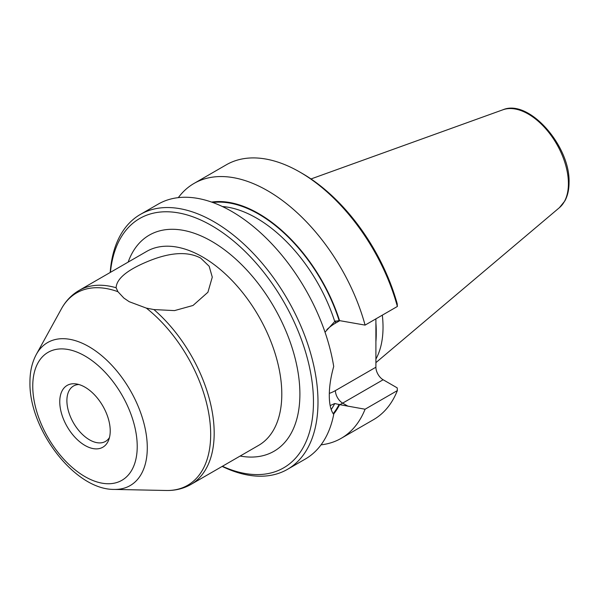 <?xml version="1.0" encoding="UTF-8"?>
<svg xmlns="http://www.w3.org/2000/svg" width="599" height="599" viewBox="0 0 599 599"><rect width="100%" height="100%" fill="white"/><g stroke="black" fill="none" stroke-linecap="round" stroke-linejoin="round"><path stroke-width="0.9" d="M110.223 430.891A35.685 20.606 60 0 1 108.561 440.325A35.685 20.606 60 0 1 80.416 442.332A35.685 20.606 60 0 1 59.758 401.749A35.685 20.606 60 0 1 75.991 383.899A35.685 20.606 60 0 1 110.223 430.891M129.197 301.694L123.873 298.062L117.936 291.706L116.116 287.752C116.565 278.498 127.774 269.468 149.743 260.647C170.992 252.201 187.974 251.355 200.695 258.094L209.178 266.285L212.278 277.142L207.92 292.252L193.005 305.475L174.504 310.604L153.898 309.563L146.343 308.111L129.197 301.694M109.467 437.54A31.994 18.472 60 0 1 105.514 441.411A31.994 18.472 60 0 1 80.858 432.845A31.994 18.472 60 0 1 66.893 400.649A31.994 18.472 60 0 1 73.52 386.003A31.994 18.472 60 0 1 78.851 384.513M382.319 315.156A101.575 58.642 60 0 1 383.031 327.181A101.575 58.642 60 0 1 375.902 359.086M376.239 333.71A104.773 60.492 60 0 1 375.902 341.692L375.902 325.339A104.773 60.492 60 0 1 376.239 333.71M375.902 318.863L375.902 325.339M375.902 341.692L375.902 367.217A10.235 5.908 -120 0 0 383.143 379.751L397.212 387.875L397.369 390.578L365.083 409.222A147.159 84.961 60 0 1 341.19 438.333A147.159 84.961 60 0 1 321.034 444.847M178.315 197.64A147.159 84.961 60 0 1 194.024 183.444A147.159 84.961 60 0 1 365.083 325.107L339.146 320.555L334.744 321.506L325.017 332.19M333.523 414.194A125.401 72.404 -120 0 0 339.626 404.639L339.753 404.669A51.507 29.74 120 0 0 342.65 403.127A10.235 5.908 60 0 1 335.41 390.593L375.902 367.217M339.626 404.639L334.744 403.531L330.161 405.575M339.626 320.809A125.401 72.404 -120 0 0 211.589 202.08M397.369 306.471A147.159 84.961 -120 0 0 299.897 172.093L302.158 173.396A143.962 83.119 60 0 1 397.212 303.768L397.369 306.471L365.083 325.107M365.083 409.222L339.753 404.669M140.353 214.435A147.159 84.961 -120 0 1 253.751 253.856A147.159 84.961 -120 0 1 317.994 401.951A147.159 84.961 60 0 1 287.513 469.324L305.325 459.036A147.159 84.961 -120 0 0 333.71 414.441C330.768 410.465 329.293 404.123 329.3 395.422C329.293 386.572 330.768 376.928 333.71 366.483A147.159 84.961 -120 0 0 261.726 233.842A147.159 84.961 -120 0 0 158.166 204.147L140.353 214.435A147.159 84.961 -120 0 0 110.201 272.47M341.19 438.333L373.477 419.689A147.159 84.961 -120 0 0 397.369 390.578M299.897 172.093A147.159 84.961 -120 0 0 226.317 164.8L194.024 183.444M287.513 469.324A147.159 84.961 60 0 1 222.169 466.411M222.416 466.269A143.962 83.119 60 0 0 313.464 401.951A143.962 83.119 -120 0 0 217.048 228.908A143.962 83.119 -120 0 0 110.441 272.335M32.758 386.168A73.864 42.649 60 0 1 84.991 356.008A73.864 42.649 60 0 1 137.223 446.472A73.864 42.649 60 0 1 84.991 476.632A73.864 42.649 60 0 1 32.758 386.168M114.267 489.42C74.583 489.96 28.887 429.011 29.95 382.244C29.92 371.672 32.047 362.395 36.322 354.413L36.322 354.413A82.565 47.665 60 0 1 101.92 355.851A82.565 47.665 60 0 1 147.287 447.76A82.565 47.665 60 0 1 114.267 489.42L166.26 490.484C175.29 490.678 183.534 488.649 190.991 484.411L190.991 484.411A111.968 64.647 60 0 0 214.18 433.152A111.968 64.647 60 0 0 153.898 309.563M36.322 354.413L61.398 308.859A111.07 64.13 60 0 1 117.936 291.706M146.343 308.111A111.07 64.13 60 0 1 210.676 434.447A111.07 64.13 60 0 1 166.26 490.484M61.398 308.859C65.748 300.938 71.625 294.813 79.023 290.478L146.635 251.438A111.968 64.647 60 0 1 232.921 281.433A111.968 64.647 60 0 1 281.8 394.12A111.968 64.647 60 0 1 258.611 445.379L190.991 484.411M79.023 290.478A111.968 64.647 60 0 1 116.116 287.752M559.429 207.658L564.85 200.957C567.65 195.821 569.05 189.666 569.05 182.5C570.39 146.104 528.895 98.543 502.92 109.782L502.92 109.782A56.808 32.803 60 0 1 545.517 128.5A56.808 32.803 60 0 1 568.414 183.601A56.808 32.803 60 0 1 559.429 207.658L375.902 362.635M375.902 322.854A101.575 58.642 60 0 1 376.239 331.105A101.575 58.642 60 0 1 376.232 332.393M339.588 320.787L335.41 323.198A41.271 23.825 120 0 0 326.852 329.622M329.33 393.363A41.271 23.825 120 0 0 335.41 390.593M335.747 320.877A10.235 5.908 -120 0 0 335.41 323.198M331.187 409.529A121.567 70.188 -120 0 0 334.744 403.531M334.744 321.506A121.567 70.188 -120 0 0 222.386 206.52M339.139 404.34A124.764 72.037 60 0 1 333.164 413.669M212.825 202.514A124.764 72.037 60 0 1 339.139 320.555M383.143 379.751L342.65 403.127L348.064 406.257M128.164 262.1A124.764 72.037 60 0 1 226.1 251.011A124.764 72.037 60 0 1 299.897 394.12A124.764 72.037 60 0 1 240.139 456.041M502.92 109.782L311.008 178.951"/></g></svg>
